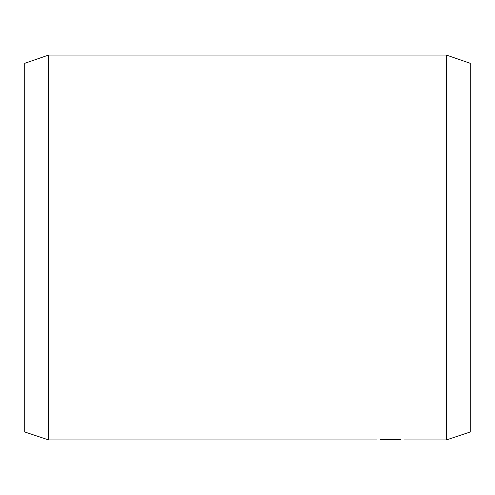 <?xml version="1.0" encoding="UTF-8"?>
<svg xmlns="http://www.w3.org/2000/svg" width="495" height="495" viewBox="0 0 495 495"><rect width="100%" height="100%" fill="white"/><g stroke="black" fill="none" stroke-linecap="round" stroke-linejoin="round"><path stroke-width="0.74" d="M470.25 63.31L470.25 431.98L446.385 439.937L446.385 55.063L470.25 63.31L446.385 55.063L48.615 55.063L48.615 439.937L376.955 439.937M400.783 439.715L380.401 439.727M390.697 439.455C372.97 439.981 372.97 439.981 390.697 439.455C408.425 439.981 408.425 439.981 390.697 439.455M24.75 63.31L48.615 55.063L24.75 63.31L24.75 431.98L48.615 439.937M446.385 439.937L404.44 439.937"/></g></svg>
